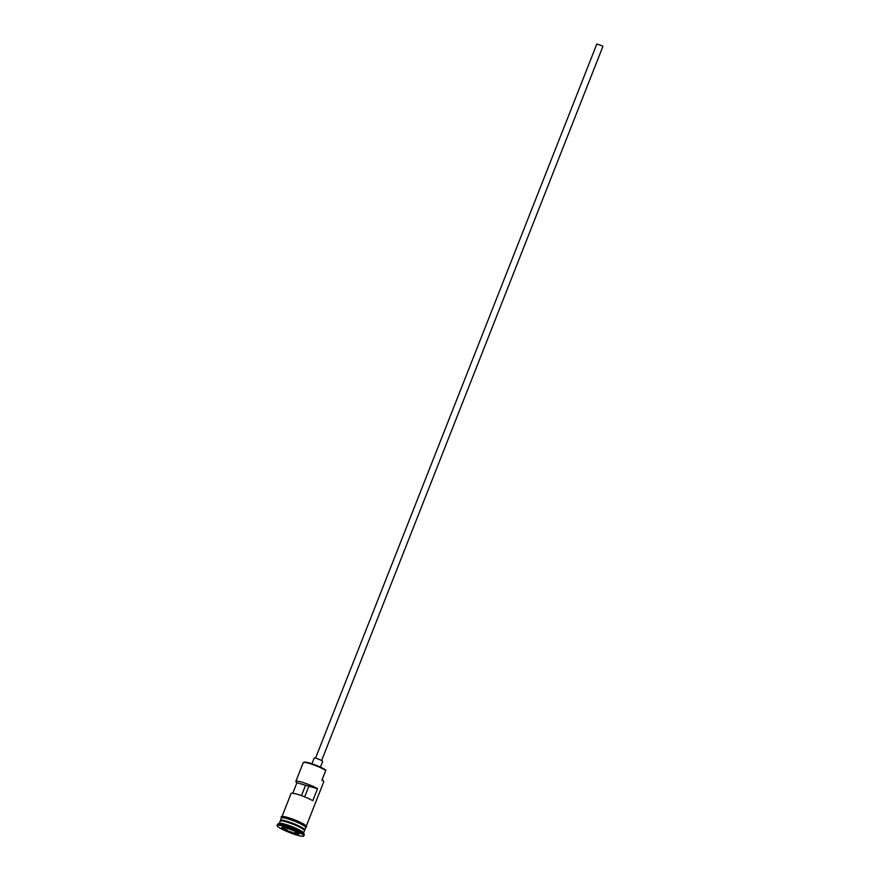 <?xml version="1.0" encoding="UTF-8"?>
<svg xmlns="http://www.w3.org/2000/svg" width="880" height="880" viewBox="0 0 880 880"><rect width="100%" height="100%" fill="white"/><g stroke="black" fill="none" stroke-linecap="round" stroke-linejoin="round"><path stroke-width="1.32" d="M303.435 762.487L304.106 762.201A12.529 1.749 21.5 0 1 313.511 764.346A12.529 1.749 21.5 0 1 325.523 769.835A12.529 1.749 21.5 0 1 325.688 769.945L325.754 770.44A13.057 1.815 -158.5 0 0 313.236 764.72A13.057 1.815 -158.5 0 0 303.435 762.487A13.057 1.815 -158.5 0 0 303.226 762.674L295.834 781.44A13.057 1.815 -158.5 0 0 296.912 782.771L292.798 793.232M315.535 758.153L596.838 44L602.47 45.936L602.921 46.398L321.607 760.54M311.905 763.796L314.149 758.087A4.565 0.638 21.5 0 1 317.361 758.703A4.565 0.638 21.5 0 1 322.036 760.804A4.565 0.638 21.5 0 1 322.652 761.431L320.408 767.14M303.589 832.997L304.491 830.709A13.057 1.815 -158.5 0 0 302.72 828.905A13.057 1.815 -158.5 0 0 289.366 822.888A13.057 1.815 -158.5 0 0 280.192 821.139L279.29 823.427M304.403 830.225A13.057 1.815 -158.5 0 0 304.777 829.983A13.057 1.815 -158.5 0 0 303.006 828.179A13.057 1.815 -158.5 0 0 289.652 822.162A13.057 1.815 -158.5 0 0 280.478 820.413A13.057 1.815 -158.5 0 0 280.588 820.853A12.793 1.782 21.5 0 1 289.927 822.844A12.793 1.782 21.5 0 1 302.61 828.608A12.793 1.782 21.5 0 1 304.359 830.247M303.809 836L304.282 834.801A14.366 2.002 -158.5 0 0 304.249 834.482L303.512 832.832A13.057 1.815 -158.5 0 0 301.774 831.314A13.057 1.815 -158.5 0 0 289.256 825.583A13.057 1.815 -158.5 0 0 279.466 823.35L277.794 824.065A14.366 2.002 -158.5 0 0 277.563 824.274L277.079 825.473A14.366 2.002 -158.5 0 0 279.026 827.464A14.366 2.002 -158.5 0 0 293.722 834.075A14.366 2.002 -158.5 0 0 303.809 836A14.366 2.002 -158.5 0 0 301.862 834.009A14.366 2.002 -158.5 0 0 287.177 827.398A14.366 2.002 -158.5 0 0 277.079 825.473M304.249 834.482A14.366 2.002 -158.5 0 0 302.335 832.81A14.366 2.002 -158.5 0 0 288.563 826.518A14.366 2.002 -158.5 0 0 277.794 824.065M282.051 816.442L291.093 793.474A13.057 1.815 21.5 0 1 299.563 794.981A13.057 1.815 21.5 0 1 312.785 800.723L317.515 788.689A13.057 1.815 -158.5 0 0 304.304 782.947A13.057 1.815 -158.5 0 0 295.834 781.44M325.754 770.44L321.959 780.065A13.057 1.815 -158.5 0 1 323.697 781.583A13.057 1.815 -158.5 0 1 323.73 781.869L306.339 826.012M304.777 829.983L305.723 827.585A13.057 1.815 -158.5 0 0 303.952 825.781A13.057 1.815 -158.5 0 0 290.598 819.764A13.057 1.815 -158.5 0 0 281.424 818.015L280.478 820.413M301.466 795.641L305.558 785.257L317.515 788.689M296.912 782.771L305.558 785.257M322.102 779.702A12.529 1.749 21.5 0 1 323.411 780.923L323.697 781.583M286.286 830.357L281.743 827.42L285.901 827.794L294.613 831.116L299.156 834.053L294.998 833.679L286.286 830.357L294.943 833.338L298.562 833.668M308.88 786.214L304.678 796.873M295.57 831.732L294.998 833.679M287.232 828.3L286.517 830.137L282.414 827.475M304.381 830.28L304.436 830.137A12.793 1.782 -158.5 0 0 302.698 828.366A12.793 1.782 -158.5 0 0 289.619 822.47A12.793 1.782 -158.5 0 0 280.632 820.754L280.566 820.897M282.326 817.674A13.189 1.837 21.5 0 1 288.959 817.839A13.189 1.837 21.5 0 1 304.524 824.604M305.624 827.827A13.189 1.837 -158.5 0 0 304.051 825.803A13.189 1.837 -158.5 0 0 289.74 819.445A13.189 1.837 -158.5 0 0 281.336 818.246M281.281 818.378L281.149 816.794L283.987 816.563L294.657 819.852L304.645 824.659L306.658 826.496L305.58 827.948"/></g></svg>
